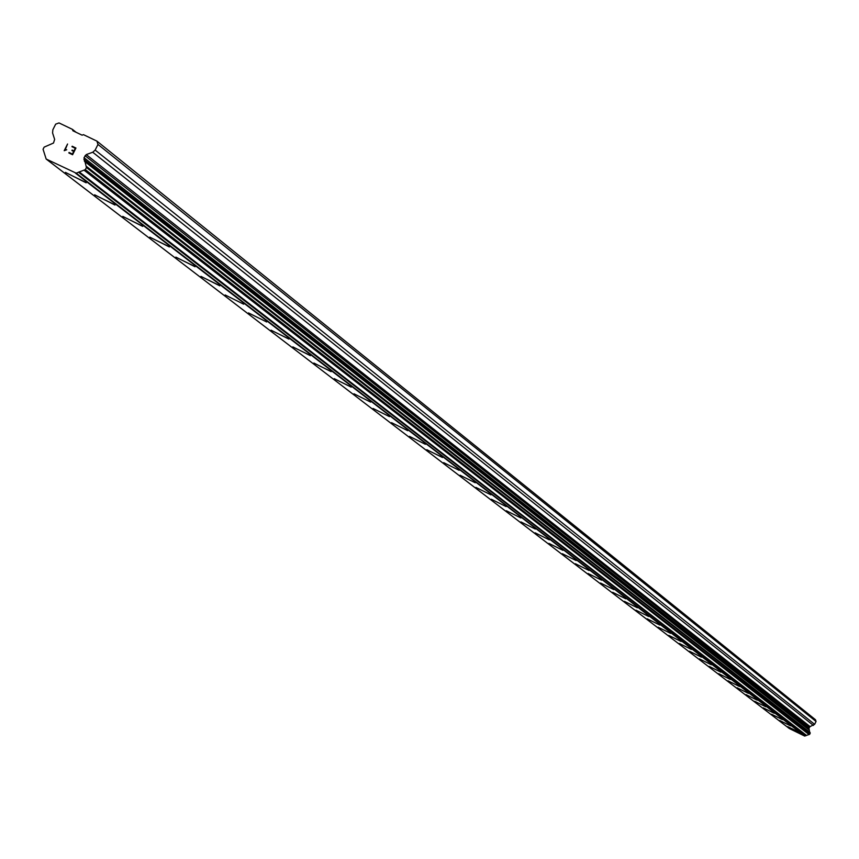 <?xml version="1.0" encoding="UTF-8"?>
<svg xmlns="http://www.w3.org/2000/svg" width="859" height="859" viewBox="0 0 859 859"><rect width="100%" height="100%" fill="white"/><g stroke="black" fill="none" stroke-linecap="round" stroke-linejoin="round"><path stroke-width="1.29" d="M86.179 182.817L65.434 172.38M85.814 182.441L65.445 172.476L85.814 182.441M114.988 205.033L94.662 194.81M114.655 204.667L94.673 194.896L114.655 204.667M142.701 226.389L122.773 216.382M142.39 226.057L122.773 216.457L142.39 226.057M169.363 246.952L149.81 237.138M169.062 246.63L149.82 237.213L169.062 246.63M195.047 266.741L175.859 257.12M194.757 266.44L175.859 257.195L194.757 266.44M219.786 285.822L200.952 276.383M219.517 285.532L200.963 276.448L219.517 285.532M243.634 304.172L225.155 294.959M266.677 321.964L248.509 312.934M288.903 339.101L271.047 330.178M288.678 338.854L271.047 330.232L288.678 338.854M310.378 355.658L292.833 346.886M310.163 355.422L292.833 346.939L310.163 355.422M331.144 371.657L313.889 363.046M330.93 371.442L313.889 363.099L330.93 371.442M351.224 387.141L334.248 378.669M351.03 386.937L334.248 378.722L351.03 386.937M370.648 402.098L353.962 393.798M389.471 416.626L373.053 408.465M407.703 430.681L391.521 422.66M425.366 444.286L409.442 436.372M442.503 457.514L426.816 449.708M442.342 457.353L426.816 449.74L442.342 457.353M459.114 470.303L443.673 462.636M475.252 482.769L460.027 475.22M490.918 494.838L475.918 487.418M506.144 506.574L491.348 499.251M520.93 517.977L506.348 510.761M535.307 529.047L520.93 521.918M549.288 539.839L535.103 532.827M562.903 550.329L548.912 543.393M562.785 550.222L548.901 543.414L562.785 550.222M576.142 560.54L562.334 553.722M589.038 570.483L575.412 563.751M601.601 580.169L588.147 573.522M613.841 589.607L600.559 583.046M625.771 598.809L612.66 592.302M625.674 598.712L612.65 592.323L625.674 598.712M637.399 607.775L624.45 601.375M648.738 616.515L635.95 610.18M659.809 625.051L647.171 618.813M670.611 633.373L658.123 627.21M681.155 641.512L668.817 635.413M691.452 649.447L679.254 643.423M701.502 657.199L689.455 651.251M711.327 664.769L699.409 658.885M720.926 672.178L709.147 666.359M730.322 679.415L718.672 673.66M739.492 686.491L727.97 680.8M748.468 693.406L737.076 687.78M757.251 700.182L745.977 694.609M765.841 706.807L754.685 701.298M774.249 713.281L763.211 707.837M782.485 719.638L771.565 714.248M790.538 725.844L779.736 720.518M798.441 731.932L787.735 726.66M809.672 732.212L808.931 728.164L810.058 726.585L814.633 724.33L816.05 721.463L815.47 719.735L96.906 141.112L97.98 144.441L95.156 150.078L92.729 152.236L86.244 154.588L84.01 157.702L86.426 167.473L85.352 169.62L76.172 173.153L46.161 159.033L43.068 149.273L44.142 147.136L53.494 143.034L54.643 139.405L52.582 132.962L52.85 129.773L55.674 124.147L59.013 122.934L72.435 129.365L72.875 130.751L82.077 135.164L83.463 134.659L96.906 141.112M789.303 728.518L804.636 736.034L809.715 734.295L810.101 732.544L86.244 166.27M72.381 154.072L73.724 151.399L72.381 154.072L69.053 152.472L72.381 154.072M73.724 151.399L71.898 150.529L73.724 151.399M72.124 150.078L73.938 150.959L72.124 150.089M73.938 150.959L75.281 148.285L73.949 150.959M75.281 148.285L71.952 146.674L75.281 148.285M75.946 148.049L72.177 146.234L75.936 148.038L72.585 154.727L68.827 152.923M66.734 149.745L64.21 150.69L67.56 144.011L64.21 150.69M67.56 144.011L65.08 150.035L65.832 149.756L65.08 150.035L67.56 144.011M76.097 132.307L72.435 129.365M816.05 721.463L97.98 144.441M809.081 729.624L84.279 160.536M809.167 730.01L84.429 161.277M804.636 736.034L75.485 173.164M789.378 728.572L46.225 159.076M814.633 724.33L95.156 150.078M813.398 725.426L92.729 152.236M810.058 726.585L86.244 154.588M809.446 727.122L85.041 155.672M808.931 728.164L84.01 157.702M808.877 728.99L83.881 159.302M810.252 733.199L86.426 167.473M809.715 734.295L85.352 169.62M809.049 734.563L84.053 170.168M806.504 735.401L79.125 171.854M806.236 735.605L78.588 172.272M804.99 736.034L76.172 173.153M810.101 732.544L86.158 166.184M789.346 728.55L46.161 159.033"/></g></svg>
